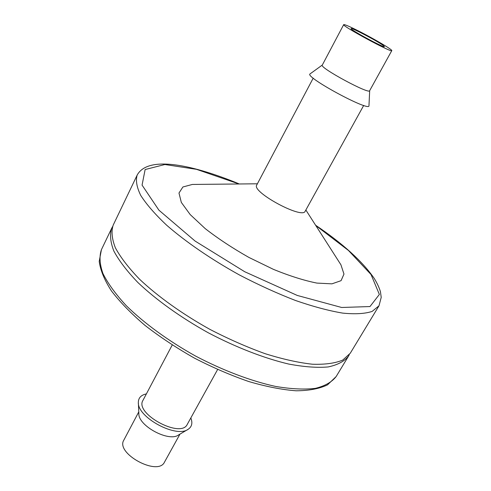 <?xml version="1.0" encoding="UTF-8"?>
<svg xmlns="http://www.w3.org/2000/svg" width="491" height="491" viewBox="0 0 491 491"><rect width="100%" height="100%" fill="white"/><g stroke="black" fill="none" stroke-linecap="round" stroke-linejoin="round"><path stroke-width="0.74" d="M338.373 260.801L340.92 264.784L343.976 274.07L341.061 280.668L331.928 283.847L316.885 283.086C304.175 280.545 289.715 275.985 273.505 269.393L248.9 257.425C232.611 248.201 218.065 238.608 205.256 228.646L190.201 214.585L181.326 202.415L178.982 193.037L182.904 186.979L192.349 184.45L197.081 184.407M363.702 105.436L305.181 211.228C302.499 219.538 251.251 191.828 256.738 185.033L313.209 78.137M378.997 305.795L350.255 353.25L342.736 360.081C335.212 363.26 325.116 364.641 312.454 364.23C298.448 362.677 282.693 359.173 265.183 353.704C247.028 347.155 228.622 339.06 209.976 329.412C182.443 314.111 157.844 296.503 139.573 279.238C128.648 267.933 120.583 257.45 115.373 247.802C111.868 238.841 111.144 231.273 113.212 225.081L137.185 175.048C135.534 180.412 136.719 187.206 140.745 195.436C146.49 204.409 155.119 214.328 166.633 225.191C185.788 241.891 211.228 259.352 239.418 274.954C258.469 284.878 277.157 293.391 295.496 300.492C313.117 306.58 328.86 310.785 342.73 313.117C355.189 314.332 364.991 313.767 372.135 311.417L378.997 305.795L381.219 297.368L380.433 291.654C379.181 287.573 377.137 283.19 374.295 278.526C362.511 261.445 342.945 243.683 315.609 225.228M349.304 354.655L348.5 356.153C344.424 361.321 337.667 364.911 328.233 366.93C317.29 367.906 304.095 366.943 288.647 364.04C264.195 358.264 236.018 347.37 208.178 332.732C180.688 317.45 156.138 299.835 137.922 282.54C127.028 271.204 119 260.69 113.826 250.999C110.346 242.002 109.653 234.379 111.745 228.143L112.562 226.646M368.974 105.614L368.968 105.749C369.901 112.298 304.076 76.706 310.067 73.896L310.171 73.822M391.787 50.628L369.643 90.718C369.324 94.671 319.144 67.537 322.274 65.107L343.694 24.624C344.553 24.305 349.617 26.483 358.89 31.166C373.958 38.777 392.788 49.879 391.787 50.628C392.254 53.218 341.27 25.649 343.694 24.624M383.066 45.35C377.039 40.888 350.948 27.208 351.096 28.601C349.475 29.343 384.674 48.376 384.41 46.614L383.066 45.35M217.599 369.545L187.286 424.341C180.97 438.874 134.258 413.618 142.961 400.38L172.218 345.007M190.833 417.927C192.785 422.978 191.895 426.765 188.151 429.294C176.287 438.438 137.185 417.301 138.345 402.368C138.413 397.851 141.095 395.028 146.386 393.899M187.715 429.551L178.485 434.995C168.83 442.348 138.002 425.672 138.867 413.575L138.37 402.865M179.964 434.124L164.503 462.105C158.059 476.595 115.244 453.438 123.836 440.12L138.787 411.863M315.762 225.467L348.463 250.478L371.043 274.543L379.365 294.44L369.981 306.55L341.656 307.483L297.276 295.447L244.708 271.732L195.123 241.081L158.924 210.179L142.065 185.107L145.133 169.536L164.872 164.522L196.437 169.315L239.025 183.978M348.5 356.153L336.139 376.566C331.867 382.066 324.95 386 315.382 388.363C304.328 389.682 291.071 389.038 275.604 386.435C251.171 381.096 223.141 370.533 195.565 356.061C168.352 340.907 144.164 323.244 126.316 305.715C115.673 294.201 107.879 283.46 102.926 273.487C99.667 264.189 99.17 256.247 101.428 249.661L111.745 228.143M239.307 183.978L234.618 182.032C188.685 163.761 147.644 156.077 137.185 175.048M257.388 183.794L192.349 184.45M305.856 210.001L340.92 264.784M322.305 65.045L310.067 73.896M369.68 90.657L368.968 105.749M336.139 376.566L327.528 384.858C319.377 388.743 308.888 390.719 296.061 390.787C281.981 389.719 266.263 386.644 248.9 381.575C230.936 375.388 212.787 367.569 194.448 358.123C176.508 347.953 160.023 337.047 145.005 325.398C131.257 313.645 120.08 302.174 111.475 290.979C104.509 280.214 100.422 270.351 99.213 261.402L101.428 249.661"/></g></svg>
